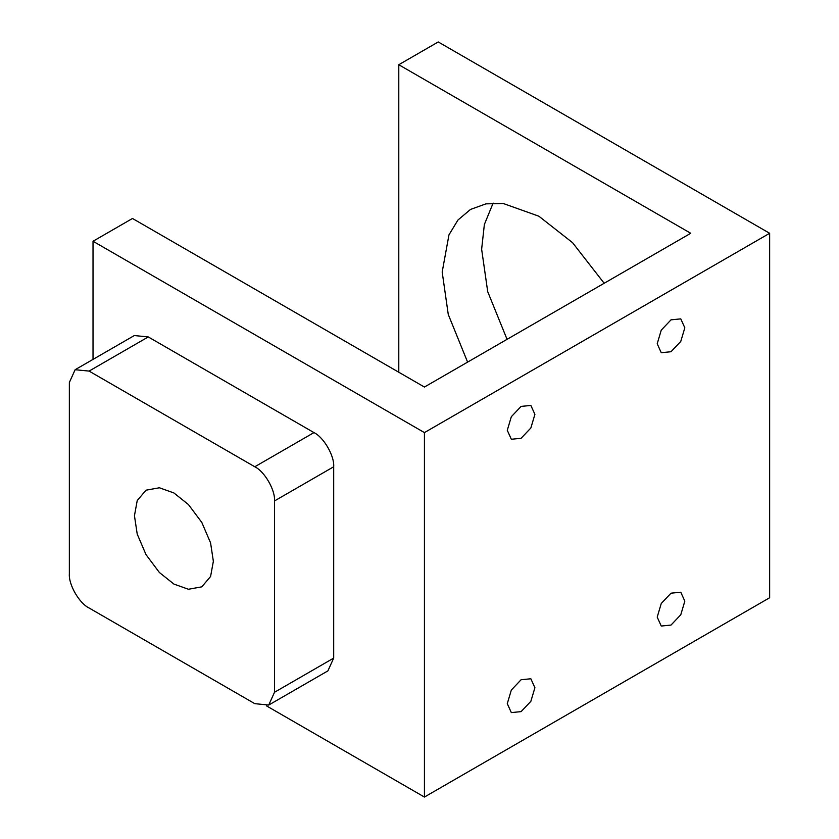 <?xml version="1.0" encoding="UTF-8"?>
<svg xmlns="http://www.w3.org/2000/svg" width="839" height="839" viewBox="0 0 839 839"><rect width="100%" height="100%" fill="white"/><g stroke="black" fill="none" stroke-linecap="round" stroke-linejoin="round"><path stroke-width="1.26" d="M521.092 711.629L530.856 701.32L534.904 687.718L530.856 678.772L521.092 679.737L511.329 690.046L507.28 703.659L511.329 712.594L521.092 711.629M671.011 351.73L680.775 341.431L684.823 327.818L680.775 318.872L671.011 319.848L661.247 330.147L657.21 343.759L661.247 352.705L671.011 351.73M521.092 438.294L530.856 427.984L534.904 414.372L530.856 405.436L521.092 406.401L511.329 416.71L507.28 430.313L511.329 439.258L521.092 438.294M671.011 625.076L680.775 614.767L684.823 601.154L680.775 592.219L671.011 593.183L661.247 603.493L657.21 617.105L661.247 626.041L671.011 625.076M173.904 492.954L159.379 487.774L146.007 490.196L137.218 500.568L134.45 515.733L137.218 534.107L146.007 554.621L159.379 572.492L173.904 584.07L188.429 589.261L201.8 586.839L210.589 576.466L213.358 561.291L210.589 542.927L201.8 522.414L188.429 504.543L173.904 492.954M507.05 339.334L487.711 291.657L481.638 249.235L484.365 224.506L493.133 203.08M604.174 283.267L572.555 242.67L538.848 216.2L503.264 203.499L485.949 203.856L470.501 209.435L457.947 220.028L448.97 234.847L442.184 272.014L448.257 314.436L467.596 362.112M424.429 432.599L424.429 797.05L769.646 597.746L769.646 233.284L424.429 432.599L93.024 241.254L93.024 359.386M424.429 797.05L266.613 705.935M274.51 692.269L333.691 658.101L327.913 670.875L268.732 705.043L274.51 692.269L274.51 500.935C275.391 490.165 264.547 471.382 254.783 466.767L89.081 371.09L75.132 369.716L69.354 382.479L69.354 573.824C68.473 584.584 79.317 603.377 89.081 607.992L254.783 703.659L268.732 705.043M333.691 658.101L333.691 466.767L274.51 500.935M254.783 466.767L313.964 432.599C323.718 437.213 334.572 456.007 333.691 466.767M313.964 432.599L148.262 336.932L89.081 371.09M75.132 369.716L134.313 335.548L148.262 336.932M769.646 233.284L438.241 41.95L398.787 64.729L398.787 372.233M398.787 64.729L690.738 233.284L424.429 387.041L132.478 218.476L93.024 241.254"/></g></svg>
